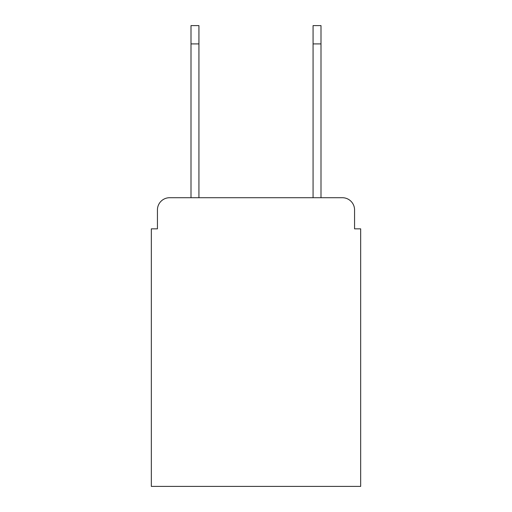 <?xml version="1.0" encoding="UTF-8"?>
<svg xmlns="http://www.w3.org/2000/svg" width="512" height="512" viewBox="0 0 512 512"><rect width="100%" height="100%" fill="white"/><g stroke="black" fill="none" stroke-linecap="round" stroke-linejoin="round"><path stroke-width="0.77" d="M157.434 209.92L157.434 228.838L157.434 209.92A12.205 12.205 0 0 1 169.638 197.715L191.002 197.715L191.002 25.6L198.931 25.6L198.931 197.715L313.069 197.715L313.069 25.6L320.998 25.6L313.069 25.6L320.998 25.6L313.069 25.6L320.998 25.6L313.069 25.6L320.998 25.6L313.069 25.6L320.998 25.6L313.069 25.6L320.998 25.6L320.998 43.91L313.069 43.91M354.566 228.838L354.566 209.92L354.566 228.838L360.672 228.838L360.672 486.4L151.328 486.4L151.328 228.838L157.434 228.838M354.566 209.92A12.205 12.205 0 0 0 342.362 197.715L169.638 197.715M320.998 43.91L320.998 197.715L342.362 197.715M320.998 25.6L313.069 25.6M191.002 43.91L198.931 43.91"/></g></svg>
